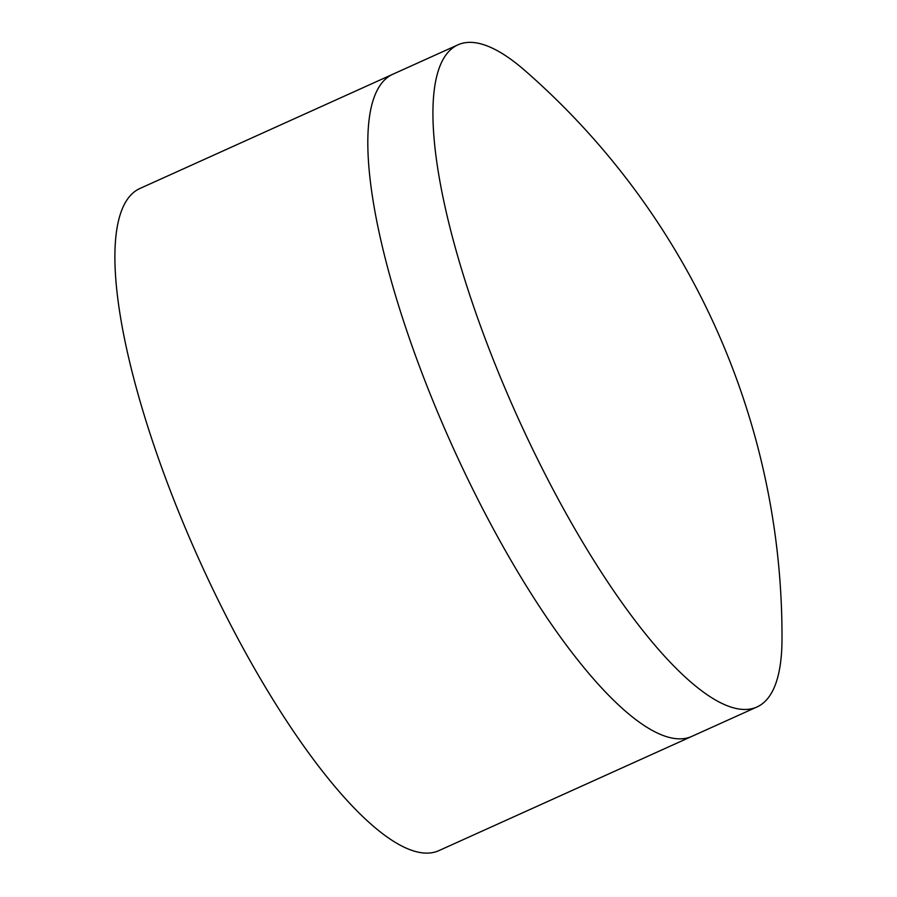 <?xml version="1.0" encoding="UTF-8"?>
<svg xmlns="http://www.w3.org/2000/svg" width="897" height="897" viewBox="0 0 897 897"><rect width="100%" height="100%" fill="white"/><g stroke="black" fill="none" stroke-linecap="round" stroke-linejoin="round"><path stroke-width="1.35" d="M457.907 44.85L392.819 74.249A363.263 98.805 65.7 0 0 371.537 105.992A363.263 98.805 65.7 0 0 450.328 441.559A363.263 98.805 65.7 0 0 654.003 731.358A363.263 98.805 65.7 0 0 691.879 736.37L438.936 850.614A363.263 98.805 65.7 0 1 197.374 555.815A363.263 98.805 65.7 0 1 139.876 188.505L392.819 74.249A363.263 98.805 65.7 0 0 371.537 105.992A363.263 98.805 65.7 0 0 450.328 441.559A363.263 98.805 65.7 0 0 654.003 731.358A363.263 98.805 65.7 0 0 691.879 736.37L756.978 706.971A363.263 98.805 65.7 0 0 781.993 639.662A750.744 750.744 0 0 0 524.947 70.583A363.263 98.805 65.7 0 0 457.907 44.85A363.263 98.805 65.7 0 0 515.416 412.16A363.263 98.805 65.7 0 0 756.978 706.971"/></g></svg>
